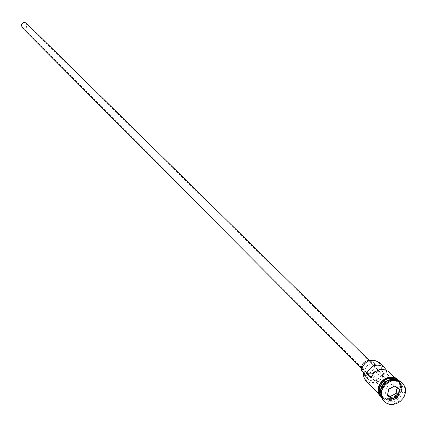 <?xml version="1.0" encoding="UTF-8"?>
<svg xmlns="http://www.w3.org/2000/svg" width="427" height="427" viewBox="0 0 427 427"><rect width="100%" height="100%" fill="white"/><g stroke="black" fill="none" stroke-linecap="round" stroke-linejoin="round"><path stroke-width="0.32" stroke-dasharray="2.13 1.6" d="M360.996 370.214L361.306 370.017C362.961 357.153 383.601 357.612 380.959 370.401L380.9 370.721L381.69 370.62L381.599 366.692L380.708 364.332L379.213 362.368M26.96 25.631C26.09 28.038 24.59 28.604 22.455 27.323L21.74 25.241C22.599 22.844 24.099 22.273 26.228 23.528L26.96 25.631M376.326 370.978L379.971 371.997L381.039 374.02L385.394 378.317L385.4 379.913C383.633 384.241 380.932 385.389 377.303 383.35L376.251 379.747L376.795 378.162L372.782 374.159M26.495 23.255L27.333 25.657C26.335 28.412 24.622 29.057 22.183 27.595M362.817 366.948C364.781 362.091 367.807 360.799 371.901 363.067L373.123 367.156C371.143 372.029 368.106 373.31 364.012 371.004L362.817 366.948M371.901 363.067L369.307 360.511L372.878 362.064L373.604 362.95L374.356 364.743L374.41 367.183C371.928 373.273 368.133 374.874 363.014 371.986L361.45 368.405M364.679 370.081C367.14 363.991 370.94 362.363 376.07 365.197L377.452 367.503L377.607 370.332C375.114 376.449 371.298 378.06 366.169 375.157L364.829 372.872L364.679 370.081M380.895 394.463L383.104 398.364C391.49 403.109 397.75 400.467 401.882 390.427L401.924 387.054L400.574 383.457L399.373 381.994L395.466 379.811M380.98 395.338L382.773 398.023C391.153 402.773 397.414 400.131 401.54 390.097L401.583 386.723L400.558 383.67L399.031 381.669L396.341 379.891M403.013 391.543L402.773 386.883L401.706 384.562L400.505 383.099C392.109 378.514 385.88 381.215 381.823 391.201L382.053 395.76L384.215 399.485C392.61 404.241 398.877 401.593 403.013 391.543M384.012 401.332L387.017 403.248L388.767 403.782L392.541 403.937L394.468 403.558L398.156 401.93L401.327 399.288L403.654 395.909L405.068 390.641L404.476 386.398L402.351 382.886M388.778 371.682L390.774 374.709L391.42 378.423L387.033 374.132L386.189 369.953M399.848 388.437L399.603 383.793L398.54 381.476L397.345 380.019C388.97 375.445 382.768 378.135 378.733 388.084L378.957 392.626L381.114 396.341C389.488 401.086 395.728 398.45 399.848 388.437M381.69 370.62L384.391 373.267L383.595 373.363C381.626 385.778 361.754 385.458 363.889 372.99L367.706 378.909C372.109 382.085 376.32 381.274 380.35 376.47L383.595 373.363M381.167 396.352L381.669 396.902C390.043 401.647 396.288 399.01 400.414 388.986L400.531 386.28L399.966 383.734L398.738 381.508L397.35 380.073M370.737 378.05L376.795 378.162M365.992 380.991C374.233 385.672 380.366 383.099 384.391 373.267M361.258 370.337L362.747 371.981M363.521 373.737L365.064 376.24C369.451 379.411 373.652 378.6 377.665 373.817L380.9 370.721M385.394 378.317L391.42 378.423M381.039 374.02L387.033 374.132M397.03 387.844L397.131 387.241L399.277 389.355M397.131 387.241L392.37 384.049L394.505 386.152M392.37 384.049L386.547 387.065L385.501 393.278L387.615 395.407M385.501 393.278L387.727 394.761M386.547 387.065L388.666 389.178M401.503 390.315C397.478 400.099 391.378 402.677 383.2 398.049L381.092 394.415L380.873 389.979C384.818 380.254 390.881 377.628 399.058 382.096L400.547 384.049L401.268 385.778L401.503 390.315M380.809 389.589L380.612 391.815L380.985 394.302L383.088 397.937C391.265 402.565 397.366 399.987 401.391 390.203L401.156 385.672L400.435 383.937L398.946 381.984L397.484 380.847L395.178 379.865L390.588 379.752M381.247 396.667L383.868 398.674L387.134 399.608L388.901 399.64L392.461 398.818L394.158 397.991L397.153 395.615L399.362 392.504L400.697 387.54L399.992 383.419L397.665 380.153L398.797 381.615L399.779 383.905L399.982 388.437C395.962 398.407 389.718 401.156 381.252 396.678M378.536 388.527L378.6 388.084M363.532 373.62L366.099 376.208M377.665 373.817L380.35 376.47M377.303 383.35L22.455 27.323M372.878 362.064L376.07 365.197M383.2 398.049L381.108 394.441L380.889 390.011C384.876 380.286 390.935 377.644 399.058 382.096L401.14 385.645L401.369 390.171C397.307 399.955 391.217 402.544 383.088 397.937L383.2 398.049M394.804 377.548L397.345 380.019M397.905 380.569L399.031 381.669M399.373 381.994L400.505 383.099M399.08 380.633L400.868 384.417L400.974 388.81C397.126 398.941 390.71 402.031 381.738 398.076M383.104 398.364L384.215 399.485M381.669 396.902L382.773 398.023M378.632 393.822L381.114 396.341M361.877 370.882L364.514 373.54M365.064 376.24L367.706 378.909M363.014 371.986L366.169 375.157M361.445 368.426L364.012 371.004M379.971 371.997L26.228 23.528"/><path stroke-width="0.64" d="M386.189 369.953L384.401 367.417L379.213 362.368C370.994 357.863 364.925 360.479 360.996 370.214L363.628 372.872L363.713 376.726L365.213 380.073L378.632 393.822M361.445 368.426L22.183 27.595L21.366 25.214C22.348 22.471 24.061 21.82 26.495 23.255L369.307 360.511C365.213 360.719 362.624 362.854 361.525 366.921L361.45 368.405M395.466 379.811C387.983 379 383.067 382.427 380.719 390.086L380.895 394.463M396.341 379.891C388.458 378.162 383.136 381.45 380.382 389.755L380.98 395.338M402.351 382.886L399.085 380.633L397.334 380.067L393.539 379.865L389.686 380.9L387.865 381.85L384.658 384.503L382.304 387.919L380.889 393.246L381.524 397.537L382.443 399.426L384.012 401.332M384.401 367.417C377.025 362.993 371.042 365.101 366.451 373.742L370.737 378.05C375.354 369.36 381.37 367.236 388.778 371.682L394.804 377.548M397.35 380.073C389.013 376.208 382.992 379.064 379.283 388.639L379.411 392.813L381.167 396.352M405.474 392.68L405.613 389.616L405.202 387.428L403.131 383.67L399.651 381.183L397.9 380.622L394.105 380.42L392.157 380.783L388.426 382.405L385.213 385.058L382.859 388.474L382.085 390.363L381.498 393.053L381.551 396.016L382.998 399.992L385.666 402.784L389.013 404.278L392.824 404.534L396.71 403.536L400.264 401.391L403.12 398.316L404.193 396.523L405.474 392.68M372.782 374.159L372.477 373.86L373.817 372.195L376.326 370.978M366.451 373.742L372.477 373.86M387.433 395.669L388.538 389.13L394.671 385.955L399.683 389.312L398.572 395.84L392.456 399.015L387.433 395.669L387.615 395.407L392.397 398.594L398.22 395.567L399.277 389.355L394.505 386.152L388.666 389.178L387.615 395.407M362.747 371.981L363.532 373.62M387.727 394.761L390.267 396.459L396.08 393.443L398.572 395.84M396.08 393.443L397.03 387.844M390.267 396.459L392.456 399.015M399.277 389.355L399.683 389.312M390.588 379.752C385.41 381.124 382.149 384.407 380.809 389.589M378.6 388.084L379.747 384.61L380.713 382.992L383.297 380.222L386.515 378.295L390.027 377.425L391.778 377.42L395.028 378.263L397.676 380.153C389.205 375.963 383.03 378.792 379.149 388.639L379.315 393.005L381.247 396.667M381.252 396.678L378.941 393.043L378.536 388.527M402.069 382.608L402.64 383.158M381.738 398.076L380.115 396.486L378.92 394.532L378.205 392.306L378.002 389.91L378.642 386.323L379.443 384.439L381.877 381.071L385.186 378.546L388.992 377.158L390.945 376.945L394.681 377.505L396.357 378.263L399.08 380.633M383.729 401.054L384.284 401.62"/></g></svg>
